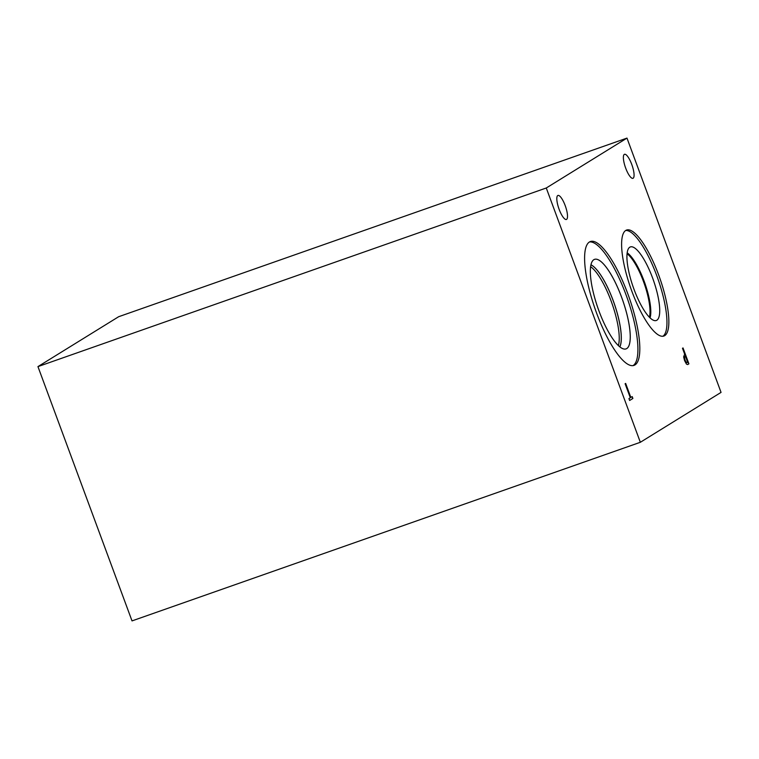 <?xml version="1.0" encoding="UTF-8"?>
<svg xmlns="http://www.w3.org/2000/svg" width="759" height="759" viewBox="0 0 759 759"><rect width="100%" height="100%" fill="white"/><g stroke="black" fill="none" stroke-linecap="round" stroke-linejoin="round"><path stroke-width="1.14" d="M685.349 355.999L684.476 357.717L685.111 360.212L686.297 362.451L687.692 362.337L685.349 355.999L684.371 357.745L685.016 360.25L686.202 362.489L687.246 362.612M688.906 363.836L687.787 364.5L686.468 364.13L684.58 360.62L683.631 356.872L684.675 354.197L682.483 348.277L683.024 347.945L688.906 363.836L687.654 364.576M682.929 348.002L688.802 363.874M626.981 138.1L546.271 187.995L640.34 442.288L132.019 620.9L37.95 366.606L118.66 316.712L626.981 138.1L721.05 392.394L640.34 442.288M596.602 313.106A65.654 17.96 -109.4 0 1 590.445 241.514A65.654 17.96 -109.4 0 1 627.816 293.809A65.654 17.96 -109.4 0 1 633.974 365.402A65.654 17.96 -109.4 0 1 596.602 313.106M625.777 230.432A56.185 15.37 -109.4 0 1 626.611 230.034A56.185 15.37 -109.4 0 1 659.173 276.361A56.185 15.37 -109.4 0 1 664.694 335.649A56.185 15.37 -109.4 0 1 663.859 336.047A56.185 15.37 -109.4 0 1 631.298 289.72A56.185 15.37 -109.4 0 1 625.777 230.432M559.136 209.332A12.732 3.482 -109.4 0 1 557.941 195.452A12.732 3.482 -109.4 0 1 565.189 205.585A12.732 3.482 -109.4 0 1 566.385 219.474A12.732 3.482 -109.4 0 1 559.136 209.332M625.701 168.175A12.732 3.482 -109.4 0 1 624.515 154.295A12.732 3.482 -109.4 0 1 631.754 164.437A12.732 3.482 -109.4 0 1 632.949 178.318A12.732 3.482 -109.4 0 1 625.701 168.175M625.112 383.741L625.653 383.409L630.833 397.422L632.19 396.587L632.883 398.466L629.638 400.477L628.945 398.598L630.302 397.754L625.112 383.741M632.883 398.466L629.628 400.458M632.095 396.644L632.788 398.503M630.833 397.422L625.558 383.466M627.076 253.772A36.09 9.867 -109.4 0 1 643.433 281.38A36.09 9.867 -109.4 0 1 649.381 317.234M625.691 230.48A56.185 15.37 -109.4 0 1 657.825 278.61A56.185 15.37 -109.4 0 1 662.863 336.265M629.818 247.187A39.003 10.664 -109.4 0 1 652.598 277.974A39.003 10.664 -109.4 0 1 656.839 320.232A39.003 10.664 -109.4 0 1 655.453 320.668A39.003 10.664 -109.4 0 1 633.262 287.244A39.003 10.664 -109.4 0 1 629.666 247.282A39.003 10.664 -109.4 0 1 629.818 247.187M627.19 252.842A36.66 10.028 -109.4 0 1 644.856 283.173A36.66 10.028 -109.4 0 1 650.046 317.888A36.66 10.028 -109.4 0 0 644.837 283.173A36.66 10.028 -109.4 0 0 627.19 252.851M590.644 266.722A44.572 12.191 -109.4 0 1 611.109 301.01A44.572 12.191 -109.4 0 1 618.357 345.601M619.818 346.882A45.104 12.334 70.6 0 0 613.035 300.298A45.104 12.334 70.6 0 0 590.976 264.815A45.113 12.343 -109.4 0 1 613.073 300.289A45.113 12.343 -109.4 0 1 619.847 346.901M619.828 346.891A45.113 12.343 70.6 0 0 613.044 300.298A45.113 12.343 70.6 0 0 590.986 264.796M626.033 348.903A47.456 12.979 70.6 0 0 621.583 297.148A47.456 12.979 70.6 0 0 594.563 259.35A47.456 12.979 70.6 0 0 598.054 308.429A47.456 12.979 70.6 0 0 626.033 348.903A47.456 12.979 70.6 0 0 621.564 297.158A47.456 12.979 70.6 0 0 594.553 259.35M632.987 365.639A65.654 17.96 70.6 0 0 625.909 294.473A65.654 17.96 70.6 0 0 589.525 241.941M546.271 187.995L37.95 366.606"/></g></svg>
